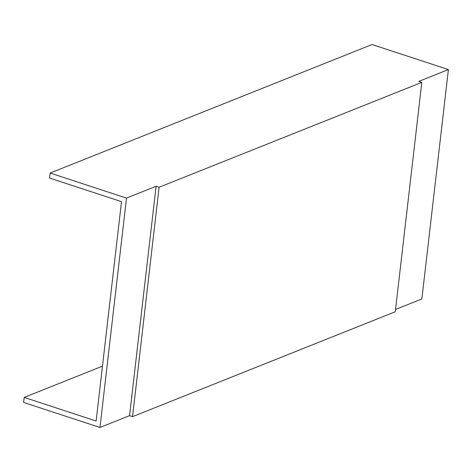 <?xml version="1.0" encoding="UTF-8"?>
<svg xmlns="http://www.w3.org/2000/svg" width="472" height="472" viewBox="0 0 472 472"><rect width="100%" height="100%" fill="white"/><g stroke="black" fill="none" stroke-linecap="round" stroke-linejoin="round"><path stroke-width="0.71" d="M448.4 69.567L372.036 44.533L50.138 173.059L126.508 198.093L99.964 427.467L129.552 415.655L132.555 416.64L395.282 311.738L421.82 82.364L418.811 81.379L448.4 69.567L421.862 298.941L395.542 309.449M102.471 366.16L24.178 397.418L23.6 402.433L99.964 427.467M24.178 397.418L96.129 421.006L121.505 201.656L49.56 178.068L50.138 173.059M126.508 198.093L156.09 186.275L129.552 415.655M156.09 186.275L159.099 187.26L132.555 416.64M159.099 187.26L421.82 82.364"/></g></svg>
